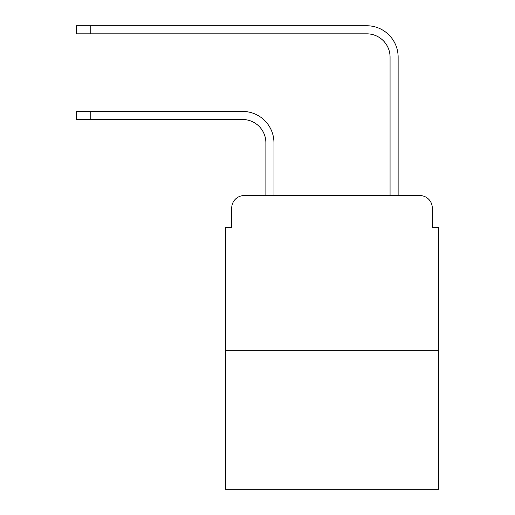 <?xml version="1.0" encoding="UTF-8"?>
<svg xmlns="http://www.w3.org/2000/svg" width="515" height="515" viewBox="0 0 515 515"><rect width="100%" height="100%" fill="white"/><g stroke="black" fill="none" stroke-linecap="round" stroke-linejoin="round"><path stroke-width="0.77" d="M231.731 207.983L231.731 227.231L231.731 207.983A12.418 12.418 0 0 1 244.149 195.565L265.882 195.565L265.882 142.79A23.284 23.284 0 0 0 242.597 119.506A23.284 23.284 0 0 1 265.882 142.79A23.284 23.284 0 0 0 242.597 119.506A23.284 23.284 0 0 1 265.882 142.79A23.284 23.284 0 0 0 242.597 119.506A23.284 23.284 0 0 1 265.882 142.79A23.284 23.284 0 0 0 242.597 119.506A23.284 23.284 0 0 1 265.882 142.79A23.284 23.284 0 0 0 242.597 119.506A23.284 23.284 0 0 1 265.882 142.79A23.284 23.284 0 0 0 242.597 119.506A23.284 23.284 0 0 1 265.882 142.79A23.284 23.284 0 0 0 242.597 119.506A23.284 23.284 0 0 1 265.882 142.79A23.284 23.284 0 0 0 242.597 119.506A23.284 23.284 0 0 1 265.882 142.79A23.284 23.284 0 0 0 242.597 119.506A23.284 23.284 0 0 1 265.882 142.79A23.284 23.284 0 0 0 242.597 119.506A23.284 23.284 0 0 1 265.882 142.79A23.284 23.284 0 0 0 242.597 119.506A23.284 23.284 0 0 1 265.882 142.79A23.284 23.284 0 0 0 242.597 119.506A23.284 23.284 0 0 1 265.882 142.79A23.284 23.284 0 0 0 242.597 119.506A23.284 23.284 0 0 1 265.882 142.79A23.284 23.284 0 0 0 242.597 119.506L76.51 119.506L76.51 111.433L90.788 111.433L90.788 119.506M438.49 350.792L225.525 350.792L225.525 489.25L438.49 489.25L438.49 227.231L432.285 227.231L432.285 207.983A12.418 12.418 0 0 0 419.867 195.565L244.149 195.565M225.525 350.792L225.525 227.231L231.731 227.231M90.788 111.433L242.597 111.433A31.357 31.357 0 0 1 273.954 142.79L273.954 195.565L273.954 142.79L273.954 195.565L273.954 142.79L273.954 195.565L273.954 142.79L273.954 195.565L273.954 142.79L273.954 195.565L273.954 142.79L273.954 195.565L273.954 142.79L273.954 195.565L273.954 142.79L273.954 195.565L273.954 142.79L273.954 195.565L273.954 142.79L273.954 195.565L273.954 142.79L273.954 195.565L273.954 142.79L273.954 195.565L273.954 142.79L273.954 195.565L273.954 142.79L273.954 195.565L283.578 195.565M380.437 195.565L390.061 195.565L390.061 57.107A23.284 23.284 0 0 0 366.777 33.823A23.284 23.284 0 0 1 390.061 57.107A23.284 23.284 0 0 0 366.777 33.823A23.284 23.284 0 0 1 390.061 57.107A23.284 23.284 0 0 0 366.777 33.823A23.284 23.284 0 0 1 390.061 57.107A23.284 23.284 0 0 0 366.777 33.823A23.284 23.284 0 0 1 390.061 57.107A23.284 23.284 0 0 0 366.777 33.823A23.284 23.284 0 0 1 390.061 57.107A23.284 23.284 0 0 0 366.777 33.823A23.284 23.284 0 0 1 390.061 57.107A23.284 23.284 0 0 0 366.777 33.823A23.284 23.284 0 0 1 390.061 57.107A23.284 23.284 0 0 0 366.777 33.823A23.284 23.284 0 0 1 390.061 57.107A23.284 23.284 0 0 0 366.777 33.823A23.284 23.284 0 0 1 390.061 57.107A23.284 23.284 0 0 0 366.777 33.823A23.284 23.284 0 0 1 390.061 57.107A23.284 23.284 0 0 0 366.777 33.823A23.284 23.284 0 0 1 390.061 57.107A23.284 23.284 0 0 0 366.777 33.823A23.284 23.284 0 0 1 390.061 57.107A23.284 23.284 0 0 0 366.777 33.823A23.284 23.284 0 0 1 390.061 57.107A23.284 23.284 0 0 0 366.777 33.823L76.51 33.823L76.51 25.75L90.788 25.75L90.788 33.823M90.788 25.75L366.777 25.75A31.357 31.357 0 0 1 398.134 57.107L398.134 195.565L398.134 57.107L398.134 195.565L398.134 57.107L398.134 195.565L398.134 57.107L398.134 195.565L398.134 57.107L398.134 195.565L398.134 57.107L398.134 195.565L398.134 57.107L398.134 195.565L398.134 57.107L398.134 195.565L398.134 57.107L398.134 195.565L398.134 57.107L398.134 195.565L398.134 57.107L398.134 195.565L398.134 57.107L398.134 195.565L398.134 57.107L398.134 195.565L398.134 57.107L398.134 195.565L419.867 195.565M432.285 227.231L432.285 207.983"/></g></svg>
